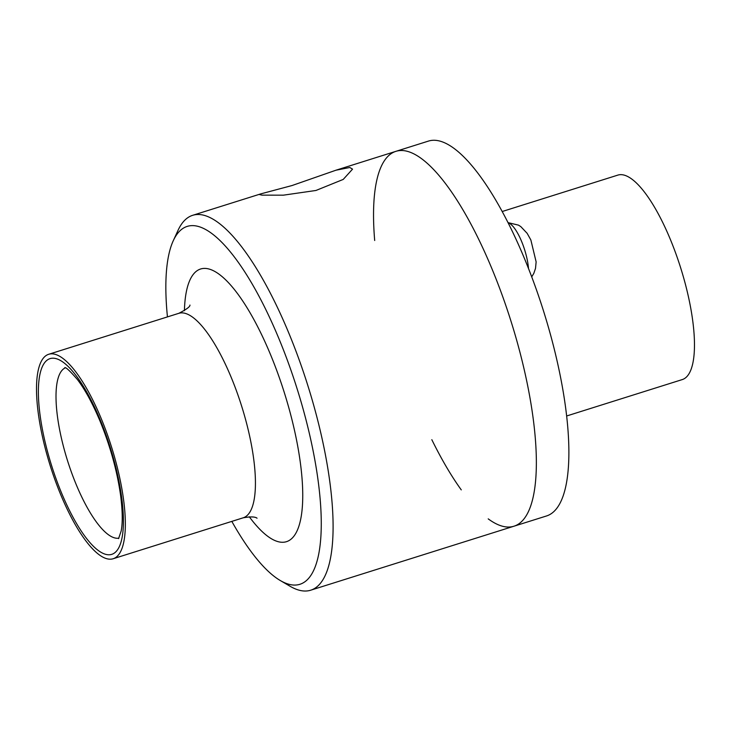 <?xml version="1.0" encoding="UTF-8"?>
<svg xmlns="http://www.w3.org/2000/svg" width="731" height="731" viewBox="0 0 731 731"><rect width="100%" height="100%" fill="white"/><g stroke="black" fill="none" stroke-linecap="round" stroke-linejoin="round"><path stroke-width="1.1" d="M508.164 222.818A31.232 9.339 72.5 0 1 520.326 238.507A31.232 9.339 72.5 0 1 528.504 268.469M261.981 195.14L259.523 194.565L260.739 193.889L292.034 185.537L335.977 170.204L349.793 167.5L352.534 169.144L343.223 179.424L315.956 190.471L283.336 195.177L261.981 195.14M488.207 518.864A196.511 58.763 -107.5 0 0 513.939 526.219A196.511 58.763 -107.5 0 0 514.587 332.998A196.511 58.763 -107.5 0 0 403.448 150.604A196.511 58.763 -107.5 0 0 395.919 151.335A196.511 58.763 -107.5 0 0 374.692 240.499M231.818 521.386A187.584 56.086 -107.5 0 0 280.265 580.515L290.143 586.299A196.511 58.763 -107.5 0 0 310.675 590.209A196.511 58.763 -107.5 0 0 311.324 396.988A196.511 58.763 -107.5 0 0 200.184 214.594A196.511 58.763 -107.5 0 0 192.655 215.316A196.511 58.763 -107.5 0 0 178.062 230.292L173.284 240.691A187.584 56.086 -107.5 0 0 167.445 316.907M280.265 580.515A187.584 56.086 -107.5 0 0 308.144 428.384A187.584 56.086 -107.5 0 0 194.4 225.705A187.584 56.086 -107.5 0 0 173.284 240.691M52.851 353.877A107.192 32.054 -107.5 0 0 48.739 354.27A107.192 32.054 -107.5 0 0 50.357 466.14A107.192 32.054 -107.5 0 0 113.113 558.758A107.192 32.054 -107.5 0 0 113.469 453.366A107.192 32.054 -107.5 0 0 52.851 353.877M566.616 415.994L682.242 379.59A107.192 32.054 -107.5 0 0 682.599 274.198A107.192 32.054 -107.5 0 0 621.98 174.709A107.192 32.054 -107.5 0 0 617.869 175.102L502.243 211.506M395.919 151.335A196.511 58.763 -107.5 0 1 403.448 150.604A196.511 58.763 -107.5 0 1 514.587 332.998A196.511 58.763 -107.5 0 1 513.939 526.219L546.459 515.985A196.511 58.763 -107.5 0 0 547.108 322.764A196.511 58.763 -107.5 0 0 435.968 140.361A196.511 58.763 -107.5 0 0 428.439 141.092L335.977 170.204M431.829 439.696A196.511 58.763 -107.5 0 0 461.27 489.88M65.287 367.857A89.328 26.709 -107.5 0 0 67.544 460.722A89.328 26.709 -107.5 0 0 118.897 538.144M249.289 516.771A142.92 42.736 -107.5 0 0 298.257 449.2A142.92 42.736 -107.5 0 0 206.096 268.469A142.92 42.736 -107.5 0 0 184.413 310.684M243.249 517.786A107.192 32.054 -107.5 0 0 243.533 412.321A107.192 32.054 -107.5 0 0 182.933 312.923A107.192 32.054 -107.5 0 0 178.821 313.325C186.478 309.396 190.179 306.636 189.95 305.055M54.048 358.254A102.614 30.684 -107.5 0 0 65.863 502.882A102.614 30.684 -107.5 0 0 122.872 508.41A102.614 30.684 -107.5 0 0 54.048 358.254M531.729 276.83L533.804 273.412L535.512 268.387L536.134 261.899L530.861 239.978L527.142 233.317L520.828 226.637L518.489 225.139L508.063 222.635M260.739 193.889L192.655 215.316M513.939 526.219L310.675 590.209M256.983 518.178L257.047 518.206C255.137 516.662 250.523 516.534 243.204 517.804L113.113 558.758M178.83 313.316L48.739 354.27M118.568 538.61L121.182 530.989C122.753 522.601 122.561 510.722 120.597 495.362C117.179 471.23 110.427 446.714 100.33 421.824C92.837 403.859 85.171 389.724 77.331 379.426C70.048 371.01 65.854 367.09 64.757 367.656L64.858 367.675"/></g></svg>
